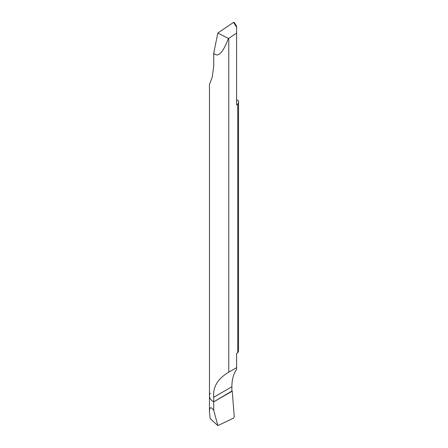 <?xml version="1.0" encoding="UTF-8"?>
<svg xmlns="http://www.w3.org/2000/svg" width="448" height="448" viewBox="0 0 448 448"><rect width="100%" height="100%" fill="white"/><g stroke="black" fill="none" stroke-linecap="round" stroke-linejoin="round"><path stroke-width="0.67" d="M228.402 38.461L217.829 33.051L213.718 53.15C217.952 57.926 222.846 53.032 228.402 38.461L228.771 38.377L228.771 372.198L236.6 367.679L236.6 369.449A48.468 27.983 -120 0 0 231.885 386.764L213.718 397.253L213.718 401.862A14.538 8.394 180 0 1 209.462 395.926A14.538 8.394 0 0 0 213.718 401.862L232.243 391.166L234.276 416.836L233.537 418.118L217.829 425.6L210.146 418.527L209.462 411.572C209.485 408.066 210.347 406.991 212.038 408.358L213.718 410.25L213.718 401.862L213.718 410.25L217.829 425.6L213.718 410.25M213.718 53.15L213.718 66.153L212.262 77.039L209.462 84.588L209.462 395.926A14.538 8.394 180 0 1 210.263 393.17M231.885 386.764L231.885 391.378L213.718 401.862L231.885 391.07M236.6 367.679L236.6 353.433L237.737 352.778L237.737 104.261L236.6 104.916L236.6 33.068L228.771 38.377M213.718 397.253C212.772 386.966 217.79 378.61 228.771 372.198M237.737 104.261A14.538 8.394 180 0 0 238.538 101.506A14.538 8.394 180 0 0 238.482 100.766L236.6 99.68M237.737 352.778A14.538 8.394 0 0 0 238.538 350.022L238.538 101.506M236.6 26.393L236.6 33.068M234.276 22.831L233.537 22.4L217.829 33.051M232.243 391.166L234.276 416.836L233.537 418.118L217.829 425.6M233.537 22.4L236.6 27.104M209.462 395.926L209.462 411.572M234.242 22.495L236.6 26.113"/></g></svg>
